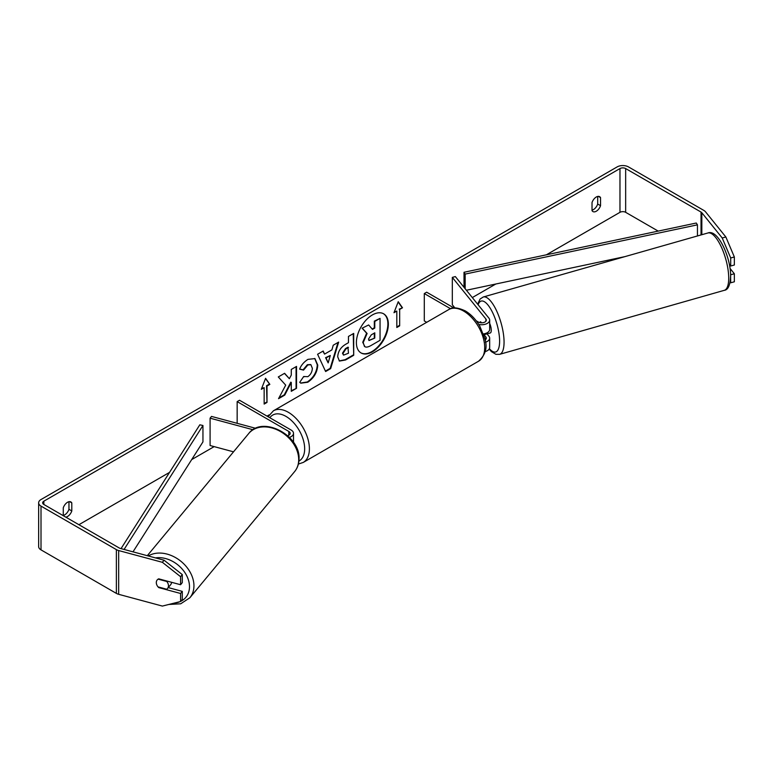 <?xml version="1.0" encoding="UTF-8"?>
<svg xmlns="http://www.w3.org/2000/svg" width="773" height="773" viewBox="0 0 773 773"><rect width="100%" height="100%" fill="white"/><g stroke="black" fill="none" stroke-linecap="round" stroke-linejoin="round"><path stroke-width="1.16" d="M255.679 428.31L211.512 416.415L210.092 418.174L253.022 429.73M210.092 418.174L210.092 445.528L233.523 451.828M289.411 437.392A8.039 4.638 0 0 0 293.518 433.344A8.039 4.638 0 0 0 291.16 430.059L239.524 400.25L237.156 401.612L237.156 423.324M287.682 435.73A4.686 2.705 0 0 0 290.165 433.344A4.686 2.705 0 0 0 288.793 431.431L237.156 401.612M171.567 582.301A6.696 5.025 39.7 0 1 170.659 584.707L167.548 588.456A6.696 5.025 39.7 0 1 166.688 589.219L158.021 586.881A6.696 5.025 39.7 0 1 156.32 582.542A6.696 5.025 39.7 0 1 157.199 579.934M158.117 579.151L166.765 581.47A6.696 5.025 39.7 0 1 168.466 585.808A6.696 5.025 39.7 0 1 167.548 588.456M360.836 352.826A22.601 13.044 120 0 0 371.9 351.57A22.601 13.044 120 0 0 386.597 331.868A22.601 13.044 120 0 0 383.437 313.693M372.373 351.841A22.601 13.044 120 0 0 387.138 331.926A22.601 13.044 120 0 0 383.669 313.819A22.601 13.044 120 0 0 372.373 314.94A22.601 13.044 120 0 0 357.609 334.854A22.601 13.044 120 0 0 361.078 352.961A22.601 13.044 120 0 0 372.373 351.841M658.181 231.098L625.657 212.324A4.02 2.319 0 0 0 619.975 212.324L546.385 254.81M495.812 284.01L472.303 297.576M269.139 414.879L267.004 416.116M214.16 446.62L191.694 459.587M169.548 472.38L78.904 524.703M722.214 237.968L725.857 236.992L734.35 256.984L730.707 257.969L722.214 237.968L701.826 212.739A4.02 2.319 0 0 0 701.034 212.073L625.657 168.562A4.02 2.319 0 0 0 619.975 168.562L43.848 501.184A4.02 2.319 0 0 0 42.67 502.827A4.02 2.319 0 0 0 43.848 504.469L119.226 547.98A4.02 2.319 0 0 0 120.366 548.444L164.069 560.212L182.293 574.59L182.293 582.62L180.592 584.726L180.592 576.697L162.369 562.309L164.069 560.212M285.71 385.138L278.531 398.684L284.764 395.09L291.286 382.451L291.286 391.322L296.542 388.297L296.542 366.412L291.286 369.446L291.286 375.098L289.363 378.683L284.599 373.301L278.29 376.944L285.71 385.138M324.563 354.111L331.907 349.869L333.24 345.222L338.661 342.091L330.651 368.624L325.617 371.523L317.597 354.256L323.191 351.019L324.563 354.111L322.911 351.184M592.021 202.555A6.696 3.865 -60 0 1 599.635 196.68A6.696 3.865 -60 0 1 600.544 197.637L600.544 205.686A6.696 3.865 -60 0 1 596.283 211.232A6.696 3.865 -60 0 1 592.93 211.56A6.696 3.865 -60 0 1 592.021 210.604L592.021 202.555M65.773 517.127A6.696 3.865 120 0 0 67.541 516.499A6.696 3.865 120 0 0 71.802 510.953L71.802 502.904A6.696 3.865 120 0 0 70.884 501.948A6.696 3.865 120 0 0 63.27 507.822L63.27 515.678M261.313 389.302L265.583 378.316L269.845 384.384L267.004 386.027L267.004 402.433L264.153 404.076L264.153 387.669L261.313 389.302M399.66 309.432L402.501 307.789L398.24 301.721L393.979 312.717L396.82 311.075L396.82 327.491L399.66 325.848L399.66 309.432L399.66 325.848M337.704 356.836L337.704 356.768C338.072 351.357 340.787 347.164 345.86 344.188L348.459 342.69L348.459 336.439L353.705 333.405L353.705 355.29L345.589 359.976L339.453 361.068L337.704 356.836M303.683 376.509L307.828 376.683C310.659 374.712 312.166 371.919 312.35 368.286L310.881 364.672L307.828 364.991L303.547 370.112L299.595 369.146C301.19 365.156 303.982 361.899 307.983 359.358L314.949 358.604L317.761 365.098C317.297 372.344 313.973 378.065 307.77 382.249L300.813 383.176L299.731 382.326L303.683 376.509L304.069 376.818M63.27 515.427A6.696 3.865 120 0 0 64.69 514.857A6.696 3.865 120 0 0 68.961 509.31L68.961 501.706M597.703 196.439L597.703 204.043A6.696 3.865 -60 0 1 593.442 209.589A6.696 3.865 -60 0 1 592.021 210.159M725.857 236.992L705.478 211.754A8.039 4.638 0 0 0 703.874 210.44L628.497 166.92A8.039 4.638 0 0 0 617.125 166.92L41.008 499.542A8.039 4.638 0 0 0 38.65 502.827A8.039 4.638 0 0 0 41.008 506.102L116.375 549.622A8.039 4.638 0 0 0 118.665 550.55L162.369 562.309M38.65 502.827L38.65 546.588A8.039 4.638 0 0 0 41.008 549.874L116.375 593.393A8.039 4.638 0 0 0 118.665 594.311L162.369 606.08L180.592 601.51L182.293 599.404L182.293 591.374L180.592 593.48L180.592 601.51M156.677 584.572A6.696 4.957 38.9 0 1 157.161 579.992A6.696 4.957 38.9 0 1 158.726 578.842L180.592 584.726M180.592 593.48L158.726 587.596A6.696 4.957 38.9 0 1 158.069 586.891M182.293 574.59L180.592 576.697M168.263 587.596L182.293 591.374M730.62 274.637L730.707 282.783L734.35 281.797L734.35 273.768L730.041 268.424M730.707 257.969L730.707 265.999L729.306 264.269M730.041 282.696L730.707 282.783M730.707 274.753L734.35 273.768M730.707 265.999L734.35 265.013L734.35 256.984M600.544 197.637L598.35 196.361M600.544 205.686L597.703 204.043M71.802 502.904L69.599 501.629M71.802 510.953L68.961 509.31M362.73 342.275L366.634 333.221L362.102 328.196L368.653 324.96L372.48 329.395L374.789 328.061L374.789 321.413L380.055 318.379L380.055 340.304L371.069 345.492C368.199 347.106 366.131 347.512 364.885 346.681L362.73 342.275L363.204 342.545L367.107 333.492L362.576 328.467M368.653 324.96L362.102 328.196M372.171 329.027L374.316 327.781L374.316 321.143L380.055 318.379M364.45 346.43L363.204 342.545M265.477 378.577L269.845 384.384M269.371 384.104L266.53 385.746L267.004 386.027M266.53 385.746L267.004 402.433M264.153 403.525L266.53 402.163M261.593 388.597L264.153 387.669M399.187 325.568L396.82 326.94M394.249 312.012L396.82 311.075M399.187 309.161L402.501 307.789M402.028 307.519L398.143 301.982M337.994 342.478L330.177 368.344L330.651 368.624M330.177 368.344L325.414 371.098M330.293 355.493L325.597 357.657L328.167 362.904L330.293 355.493L326.071 357.938L328.167 362.904M353.232 333.675L353.705 355.29M353.232 355.01L345.116 359.706L339.221 360.923M348.459 347.435L345.966 348.874L342.961 353.454L343.599 355.116L348.459 353.222L347.985 347.164L345.492 348.604L342.487 353.184L343.386 354.952M284.445 373.388L289.363 378.683M291.286 390.78L296.542 388.297M296.069 388.017L296.069 366.682M278.956 397.902L284.29 394.819L290.812 382.171L291.286 382.451M314.708 358.469L317.288 364.827C316.824 372.074 313.5 377.794 307.296 381.978L300.581 383.031M310.63 364.547L307.354 364.721L303.074 369.842L303.547 370.112M303.074 369.842L299.663 369.011M368.499 339.057L369.059 340.535L374.789 338.081L374.789 332.825L371.32 334.825L368.499 339.057M368.847 340.371L374.789 338.081M374.316 337.811L374.316 333.095M479.801 322.592A6.696 2.242 74.1 0 1 480.246 321.945L480.323 321.926A6.696 2.309 74.9 0 1 480.603 321.79A6.696 2.309 74.9 0 1 480.642 321.781L481.473 322.805M485.425 342.246A8.039 4.638 0 0 0 489.667 338.159A8.039 4.638 0 0 0 488.913 336.197L487.009 333.839M476.216 320.805L478.313 322.012A4.686 2.705 180 0 0 483.425 322.602A4.686 2.705 180 0 0 486.314 320.099A4.686 2.705 180 0 0 485.879 318.959L452.311 277.391L455.345 276.579L488.913 318.138A8.039 4.638 180 0 1 489.667 320.099A8.039 4.638 180 0 1 478.748 324.438M489.667 338.159L489.667 347.454A8.039 4.638 180 0 1 485.106 351.638M485.058 339.994A4.686 2.705 0 0 0 486.314 338.159A4.686 2.705 0 0 0 485.879 337.009L483.386 333.926A8.039 4.638 180 0 0 489.667 329.404L489.667 320.099M426.696 322.312L424.3 320.921L424.3 293.566L426.667 292.204L453.973 307.963M450.562 308.727L424.3 293.566M452.311 277.391L452.311 304.746L454.862 307.915M489.667 323.404A6.696 2.242 74.1 0 1 491.251 330.032A6.696 2.242 74.1 0 1 490.256 332.979L487.821 333.665A6.696 2.242 74.1 0 1 487.531 333.694M484.99 333.617A6.696 2.242 74.1 0 1 484.439 334.574L488.082 333.54A6.696 2.242 74.1 0 1 487.821 333.665M480.922 322.776L480.246 321.945M483.869 333.859L484.439 334.574M697.449 235.968L697.449 224.837L696.289 223.02L464.013 272.28L464.013 287.305M697.449 224.837L465.162 274.096L465.162 288.735M465.162 274.096L464.013 272.28M624.961 256.617L466.39 290.252M121.032 548.627L199.811 424.812L202.951 425.488L202.951 441.895L132.995 551.845M124.086 549.448L202.951 425.488M288.793 431.431L288.793 435.257M147.285 555.69L248.732 433.508A29.818 22.359 39.7 0 1 279.208 430.832A29.818 22.359 39.7 0 1 298.697 459.829A29.818 22.359 39.7 0 1 294.619 471.598L189.858 597.771A29.818 22.359 -140.3 0 0 193.946 585.992A29.818 22.359 -140.3 0 0 177.674 558.908A29.818 22.359 -140.3 0 0 148.3 555.961M155.499 557.903A26.466 19.847 39.7 0 1 189.491 586.881A26.466 19.847 39.7 0 1 180.737 601.336M180.061 601.645A26.466 19.847 39.7 0 1 174.205 603.114M619.975 168.562L619.975 212.324M43.848 501.184L43.848 504.469M118.665 550.55L118.665 594.311M625.657 168.562L625.657 212.324M701.034 212.073L701.034 234.944M701.826 212.739L701.826 234.712M41.008 506.102L41.008 549.874M116.375 549.622L116.375 593.393M485.879 337.009L485.879 339.299M485.879 318.959L485.879 321.249M478.526 361.242A29.818 17.219 -120 0 0 483.096 337.347A29.818 17.219 -120 0 0 463.626 311.075A29.818 17.219 -120 0 0 448.717 309.596C452.079 306.92 457.606 307.354 465.298 310.91C471.028 314.321 475.859 319.423 479.811 326.196L484.7 338.332C487.734 347.183 485.676 354.817 478.526 361.242L303.229 462.447L298.397 464.042M448.717 309.596L273.41 410.801A29.818 17.219 60 0 1 288.319 412.28A29.818 17.219 60 0 1 307.799 438.562A29.818 17.219 60 0 1 303.229 462.447M298.9 461.075A26.466 15.276 -120 0 0 303.316 439.963A26.466 15.276 -120 0 0 285.952 416.386A26.466 15.276 -120 0 0 269.816 417.739M728.707 277.256A29.818 9.991 -105.9 0 0 721.18 246.674A29.818 9.991 -105.9 0 0 707.933 232.973C717.74 228.885 730.466 256.443 730.64 275.439C730.321 284.947 728.205 289.904 724.272 290.329A29.818 9.991 -105.9 0 0 728.707 277.256M707.933 232.973L483.28 296.987A29.818 9.991 74.1 0 1 496.527 310.688A29.818 9.991 74.1 0 1 504.054 341.27A29.818 9.991 74.1 0 1 499.619 354.343L724.272 290.329M489.386 348.681A26.466 8.861 -105.9 0 0 499.6 340.381A26.466 8.861 -105.9 0 0 490.469 308.611A26.466 8.861 -105.9 0 0 478.139 304.794M293.518 442.649L293.518 433.344M189.858 597.771L180.698 603.8L168.843 604.457M294.619 471.598C297.489 468.061 298.948 463.877 299.016 459.036C300.533 435.325 262.52 415.111 248.732 433.508M273.41 410.801L268.096 416.744M483.28 296.987L480.101 299.025L477.627 304.166M489.135 349.106L491.493 351.667L495.889 354.305L499.619 354.343"/></g></svg>
